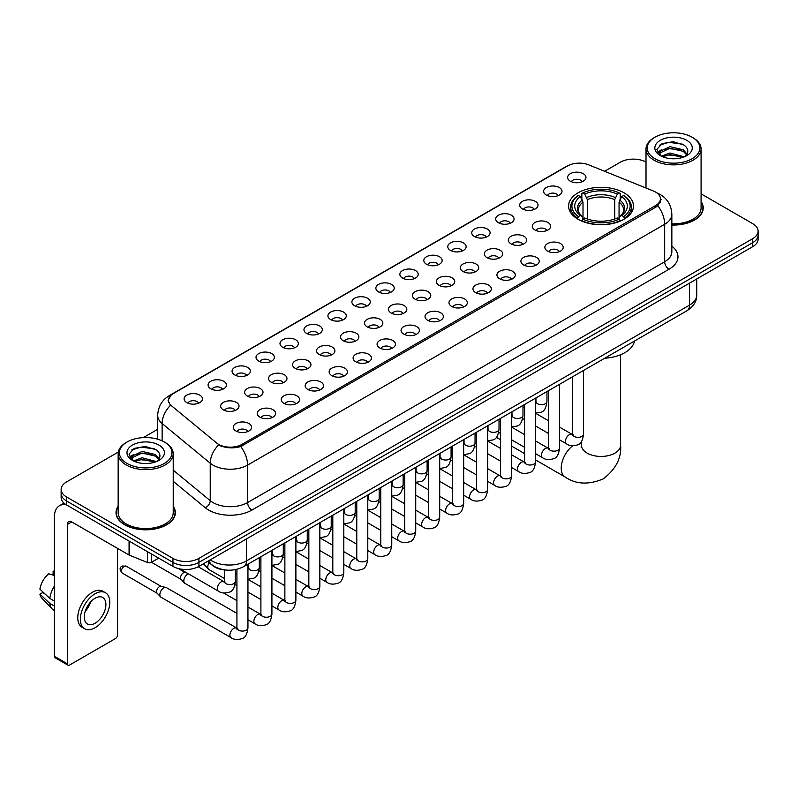 <?xml version="1.0" encoding="UTF-8"?>
<svg xmlns="http://www.w3.org/2000/svg" width="798" height="798" viewBox="0 0 798 798"><rect width="100%" height="100%" fill="white"/><g stroke="black" fill="none" stroke-linecap="round" stroke-linejoin="round"><path stroke-width="1.2" d="M623.966 192.787A32.429 18.723 0 0 0 588.625 188.737A32.429 18.723 0 0 0 568.605 206.034A32.429 18.723 0 0 0 578.101 219.27A32.429 18.723 0 0 0 613.443 223.33A32.429 18.723 0 0 0 633.462 206.034A32.429 18.723 0 0 0 623.966 192.787M546.341 195.041A9.177 5.297 180 0 1 544.525 193.545A9.177 5.297 180 0 1 547.558 186.951A9.177 5.297 180 0 1 559.318 187.55A9.177 5.297 180 0 1 561.144 193.545A9.177 5.297 180 0 1 546.341 195.041M558.201 195.59A5.506 3.182 0 0 0 556.725 194.044A5.506 3.182 0 0 0 551.298 193.236A5.506 3.182 0 0 0 547.458 195.59M522.371 208.877A9.177 5.297 180 0 1 520.555 207.38A9.177 5.297 180 0 1 523.588 200.797A9.177 5.297 180 0 1 535.348 201.385A9.177 5.297 180 0 1 537.174 207.38A9.177 5.297 180 0 1 522.371 208.877M534.231 209.425A5.506 3.182 0 0 0 532.755 207.879A5.506 3.182 0 0 0 527.328 207.071A5.506 3.182 0 0 0 523.488 209.425M498.401 222.722A9.177 5.297 180 0 1 496.585 221.216A9.177 5.297 180 0 1 499.618 214.632A9.177 5.297 180 0 1 511.378 215.221A9.177 5.297 180 0 1 513.204 221.216A9.177 5.297 180 0 1 498.401 222.722M510.261 223.27A5.506 3.182 0 0 0 508.785 221.714A5.506 3.182 0 0 0 503.358 220.916A5.506 3.182 0 0 0 499.518 223.27M474.431 236.557A9.177 5.297 180 0 1 472.616 235.061A9.177 5.297 180 0 1 475.648 228.467A9.177 5.297 180 0 1 487.408 229.066A9.177 5.297 180 0 1 489.234 235.061A9.177 5.297 180 0 1 474.431 236.557M486.291 237.106A5.506 3.182 0 0 0 484.815 235.56A5.506 3.182 0 0 0 479.389 234.752A5.506 3.182 0 0 0 475.548 237.106M450.461 250.392A9.177 5.297 180 0 1 448.646 248.896A9.177 5.297 180 0 1 451.678 242.313A9.177 5.297 180 0 1 463.439 242.901A9.177 5.297 180 0 1 465.264 248.896A9.177 5.297 180 0 1 450.461 250.392M462.321 250.941A5.506 3.182 0 0 0 460.845 249.395A5.506 3.182 0 0 0 455.419 248.587A5.506 3.182 0 0 0 451.578 250.941M426.491 264.238A9.177 5.297 180 0 1 424.676 262.732A9.177 5.297 180 0 1 427.708 256.148A9.177 5.297 180 0 1 439.469 256.737A9.177 5.297 180 0 1 441.294 262.732A9.177 5.297 180 0 1 426.491 264.238M438.351 264.786A5.506 3.182 0 0 0 436.875 263.23A5.506 3.182 0 0 0 431.449 262.432A5.506 3.182 0 0 0 427.608 264.786M402.521 278.073A9.177 5.297 180 0 1 400.706 276.577A9.177 5.297 180 0 1 403.738 269.983A9.177 5.297 180 0 1 415.509 270.582A9.177 5.297 180 0 1 417.324 276.577A9.177 5.297 180 0 1 402.521 278.073M414.381 278.622A5.506 3.182 0 0 0 412.905 277.076A5.506 3.182 0 0 0 407.479 276.268A5.506 3.182 0 0 0 403.638 278.622M378.551 291.908A9.177 5.297 180 0 1 376.736 290.412A9.177 5.297 180 0 1 379.768 283.829A9.177 5.297 180 0 1 391.539 284.417A9.177 5.297 180 0 1 393.354 290.412A9.177 5.297 180 0 1 378.551 291.908M390.412 292.457A5.506 3.182 0 0 0 388.935 290.911A5.506 3.182 0 0 0 383.509 290.103A5.506 3.182 0 0 0 379.668 292.457M354.581 305.754A9.177 5.297 180 0 1 352.766 304.247A9.177 5.297 180 0 1 355.798 297.664A9.177 5.297 180 0 1 367.569 298.252A9.177 5.297 180 0 1 369.384 304.247A9.177 5.297 180 0 1 354.581 305.754M366.442 306.302A5.506 3.182 0 0 0 364.965 304.746A5.506 3.182 0 0 0 359.539 303.948A5.506 3.182 0 0 0 355.699 306.302M330.611 319.589A9.177 5.297 180 0 1 328.796 318.093A9.177 5.297 180 0 1 331.838 311.499A9.177 5.297 180 0 1 343.599 312.098A9.177 5.297 180 0 1 345.414 318.093A9.177 5.297 180 0 1 330.611 319.589M342.472 320.138A5.506 3.182 0 0 0 340.995 318.592A5.506 3.182 0 0 0 335.569 317.784A5.506 3.182 0 0 0 331.729 320.138M306.641 333.424A9.177 5.297 180 0 1 304.826 331.928A9.177 5.297 180 0 1 307.868 325.345A9.177 5.297 180 0 1 319.629 325.933A9.177 5.297 180 0 1 321.444 331.928A9.177 5.297 180 0 1 306.641 333.424M318.512 333.973A5.506 3.182 0 0 0 317.025 332.427A5.506 3.182 0 0 0 311.599 331.619A5.506 3.182 0 0 0 307.759 333.973M282.672 347.27A9.177 5.297 180 0 1 280.856 345.763A9.177 5.297 180 0 1 283.898 339.18A9.177 5.297 180 0 1 295.659 339.768A9.177 5.297 180 0 1 297.474 345.763A9.177 5.297 180 0 1 282.672 347.27M294.542 347.818A5.506 3.182 0 0 0 293.056 346.262A5.506 3.182 0 0 0 287.629 345.464A5.506 3.182 0 0 0 283.789 347.818M258.702 361.105A9.177 5.297 180 0 1 256.886 359.609A9.177 5.297 180 0 1 259.929 353.015A9.177 5.297 180 0 1 271.689 353.614A9.177 5.297 180 0 1 273.505 359.609A9.177 5.297 180 0 1 258.702 361.105M270.572 361.654A5.506 3.182 0 0 0 269.086 360.107A5.506 3.182 0 0 0 263.669 359.3A5.506 3.182 0 0 0 259.819 361.654M234.732 374.94A9.177 5.297 180 0 1 232.916 373.444A9.177 5.297 180 0 1 235.959 366.861A9.177 5.297 180 0 1 247.719 367.449A9.177 5.297 180 0 1 249.535 373.444A9.177 5.297 180 0 1 234.732 374.94M246.602 375.489A5.506 3.182 0 0 0 245.116 373.943A5.506 3.182 0 0 0 239.699 373.135A5.506 3.182 0 0 0 235.849 375.489M210.762 388.786A9.177 5.297 180 0 1 208.946 387.279A9.177 5.297 180 0 1 211.989 380.696A9.177 5.297 180 0 1 223.749 381.284A9.177 5.297 180 0 1 225.565 387.279A9.177 5.297 180 0 1 210.762 388.786M222.632 389.334A5.506 3.182 0 0 0 221.146 387.788A5.506 3.182 0 0 0 215.729 386.98A5.506 3.182 0 0 0 211.889 389.334M186.792 402.621A9.177 5.297 180 0 1 184.976 401.125A9.177 5.297 180 0 1 188.019 394.531A9.177 5.297 180 0 1 199.779 395.13A9.177 5.297 180 0 1 201.595 401.125A9.177 5.297 180 0 1 186.792 402.621M198.662 403.17A5.506 3.182 0 0 0 197.176 401.623A5.506 3.182 0 0 0 191.759 400.815A5.506 3.182 0 0 0 187.919 403.17M570.311 181.196A9.177 5.297 180 0 1 568.495 179.7A9.177 5.297 180 0 1 571.528 173.116A9.177 5.297 180 0 1 583.288 173.705A9.177 5.297 180 0 1 585.114 179.7A9.177 5.297 180 0 1 570.311 181.196M582.171 181.754A5.506 3.182 0 0 0 580.695 180.198A5.506 3.182 0 0 0 575.268 179.4A5.506 3.182 0 0 0 571.428 181.754M534.959 229.984A9.177 5.297 180 0 1 533.144 228.487A9.177 5.297 180 0 1 536.186 221.904A9.177 5.297 180 0 1 547.947 222.492A9.177 5.297 180 0 1 549.762 228.487A9.177 5.297 180 0 1 534.959 229.984M546.83 230.532A5.506 3.182 0 0 0 545.343 228.986A5.506 3.182 0 0 0 539.917 228.178A5.506 3.182 0 0 0 536.076 230.532M510.989 243.829A9.177 5.297 180 0 1 509.174 242.323A9.177 5.297 180 0 1 512.216 235.739A9.177 5.297 180 0 1 523.977 236.328A9.177 5.297 180 0 1 525.792 242.323A9.177 5.297 180 0 1 510.989 243.829M522.86 244.378A5.506 3.182 0 0 0 521.373 242.821A5.506 3.182 0 0 0 515.947 242.023A5.506 3.182 0 0 0 512.107 244.378M487.019 257.664A9.177 5.297 180 0 1 485.204 256.168A9.177 5.297 180 0 1 488.246 249.575A9.177 5.297 180 0 1 500.007 250.173A9.177 5.297 180 0 1 501.822 256.168A9.177 5.297 180 0 1 487.019 257.664M498.89 258.213A5.506 3.182 0 0 0 497.403 256.667A5.506 3.182 0 0 0 491.987 255.859A5.506 3.182 0 0 0 488.137 258.213M463.049 271.5A9.177 5.297 180 0 1 461.234 270.003A9.177 5.297 180 0 1 464.276 263.42A9.177 5.297 180 0 1 476.037 264.008A9.177 5.297 180 0 1 477.852 270.003A9.177 5.297 180 0 1 463.049 271.5M474.92 272.048A5.506 3.182 0 0 0 473.433 270.502A5.506 3.182 0 0 0 468.017 269.694A5.506 3.182 0 0 0 464.167 272.048M439.08 285.345A9.177 5.297 180 0 1 437.264 283.839A9.177 5.297 180 0 1 440.306 277.255A9.177 5.297 180 0 1 452.067 277.844A9.177 5.297 180 0 1 453.882 283.839A9.177 5.297 180 0 1 439.08 285.345M450.95 285.893A5.506 3.182 0 0 0 449.464 284.337A5.506 3.182 0 0 0 444.047 283.539A5.506 3.182 0 0 0 440.207 285.893M415.11 299.18A9.177 5.297 180 0 1 413.294 297.684A9.177 5.297 180 0 1 416.337 291.09A9.177 5.297 180 0 1 428.097 291.689A9.177 5.297 180 0 1 429.913 297.684A9.177 5.297 180 0 1 415.11 299.18M426.98 299.729A5.506 3.182 0 0 0 425.494 298.183A5.506 3.182 0 0 0 420.077 297.375A5.506 3.182 0 0 0 416.237 299.729M391.14 313.016A9.177 5.297 180 0 1 389.324 311.519A9.177 5.297 180 0 1 392.367 304.936A9.177 5.297 180 0 1 404.127 305.524A9.177 5.297 180 0 1 405.943 311.519A9.177 5.297 180 0 1 391.14 313.016M403.01 313.564A5.506 3.182 0 0 0 401.524 312.018A5.506 3.182 0 0 0 396.107 311.21A5.506 3.182 0 0 0 392.267 313.564M367.18 326.861A9.177 5.297 180 0 1 365.354 325.355A9.177 5.297 180 0 1 368.397 318.771A9.177 5.297 180 0 1 380.157 319.36A9.177 5.297 180 0 1 381.973 325.355A9.177 5.297 180 0 1 367.18 326.861M379.04 327.409A5.506 3.182 0 0 0 377.564 325.863A5.506 3.182 0 0 0 372.137 325.055A5.506 3.182 0 0 0 368.297 327.409M343.21 340.696A9.177 5.297 180 0 1 341.384 339.2A9.177 5.297 180 0 1 344.427 332.606A9.177 5.297 180 0 1 356.187 333.205A9.177 5.297 180 0 1 358.003 339.2A9.177 5.297 180 0 1 343.21 340.696M355.07 341.245A5.506 3.182 0 0 0 353.594 339.699A5.506 3.182 0 0 0 348.167 338.891A5.506 3.182 0 0 0 344.327 341.245M319.24 354.531A9.177 5.297 180 0 1 317.414 353.035A9.177 5.297 180 0 1 320.457 346.452A9.177 5.297 180 0 1 332.217 347.04A9.177 5.297 180 0 1 334.033 353.035A9.177 5.297 180 0 1 319.24 354.531M331.1 355.08A5.506 3.182 0 0 0 329.624 353.534A5.506 3.182 0 0 0 324.197 352.726A5.506 3.182 0 0 0 320.357 355.08M295.27 368.377A9.177 5.297 180 0 1 293.445 366.871A9.177 5.297 180 0 1 296.487 360.287A9.177 5.297 180 0 1 308.247 360.876A9.177 5.297 180 0 1 310.063 366.871A9.177 5.297 180 0 1 295.27 368.377M307.13 368.925A5.506 3.182 0 0 0 305.654 367.379A5.506 3.182 0 0 0 300.228 366.571A5.506 3.182 0 0 0 296.387 368.925M271.3 382.212A9.177 5.297 180 0 1 269.475 380.716A9.177 5.297 180 0 1 272.517 374.132A9.177 5.297 180 0 1 284.278 374.721A9.177 5.297 180 0 1 286.093 380.716A9.177 5.297 180 0 1 271.3 382.212M283.16 382.761A5.506 3.182 0 0 0 281.684 381.215A5.506 3.182 0 0 0 276.258 380.407A5.506 3.182 0 0 0 272.417 382.761M247.33 396.047A9.177 5.297 180 0 1 245.505 394.551A9.177 5.297 180 0 1 248.547 387.968A9.177 5.297 180 0 1 260.308 388.556A9.177 5.297 180 0 1 262.123 394.551A9.177 5.297 180 0 1 247.33 396.047M259.19 396.596A5.506 3.182 0 0 0 257.714 395.05A5.506 3.182 0 0 0 252.288 394.242A5.506 3.182 0 0 0 248.447 396.596M223.36 409.893A9.177 5.297 180 0 1 221.535 408.386A9.177 5.297 180 0 1 224.577 401.803A9.177 5.297 180 0 1 236.338 402.392A9.177 5.297 180 0 1 238.153 408.386A9.177 5.297 180 0 1 223.36 409.893M235.22 410.441A5.506 3.182 0 0 0 233.744 408.895A5.506 3.182 0 0 0 228.318 408.087A5.506 3.182 0 0 0 224.477 410.441M547.558 251.091A9.177 5.297 180 0 1 545.732 249.594A9.177 5.297 180 0 1 548.775 243.011A9.177 5.297 180 0 1 560.535 243.599A9.177 5.297 180 0 1 562.351 249.594A9.177 5.297 180 0 1 547.558 251.091M559.418 251.639A5.506 3.182 0 0 0 557.942 250.093A5.506 3.182 0 0 0 552.515 249.285A5.506 3.182 0 0 0 548.675 251.639M523.588 264.936A9.177 5.297 180 0 1 521.762 263.43A9.177 5.297 180 0 1 524.805 256.846A9.177 5.297 180 0 1 536.565 257.435A9.177 5.297 180 0 1 538.381 263.43A9.177 5.297 180 0 1 523.588 264.936M535.448 265.485A5.506 3.182 0 0 0 533.972 263.939A5.506 3.182 0 0 0 528.545 263.131A5.506 3.182 0 0 0 524.705 265.485M499.618 278.771A9.177 5.297 180 0 1 497.792 277.275A9.177 5.297 180 0 1 500.835 270.682A9.177 5.297 180 0 1 512.595 271.28A9.177 5.297 180 0 1 514.411 277.275A9.177 5.297 180 0 1 499.618 278.771M511.478 279.32A5.506 3.182 0 0 0 510.002 277.774A5.506 3.182 0 0 0 504.575 276.966A5.506 3.182 0 0 0 500.735 279.32M475.648 292.607A9.177 5.297 180 0 1 473.822 291.11A9.177 5.297 180 0 1 476.865 284.527A9.177 5.297 180 0 1 488.625 285.115A9.177 5.297 180 0 1 490.441 291.11A9.177 5.297 180 0 1 475.648 292.607M487.508 293.155A5.506 3.182 0 0 0 486.032 291.609A5.506 3.182 0 0 0 480.605 290.801A5.506 3.182 0 0 0 476.765 293.155M451.678 306.452A9.177 5.297 180 0 1 449.853 304.946A9.177 5.297 180 0 1 452.895 298.362A9.177 5.297 180 0 1 464.655 298.951A9.177 5.297 180 0 1 466.471 304.946A9.177 5.297 180 0 1 451.678 306.452M463.538 307.001A5.506 3.182 0 0 0 462.062 305.454A5.506 3.182 0 0 0 456.636 304.646A5.506 3.182 0 0 0 452.795 307.001M427.708 320.287A9.177 5.297 180 0 1 425.883 318.791A9.177 5.297 180 0 1 428.925 312.208A9.177 5.297 180 0 1 440.686 312.796A9.177 5.297 180 0 1 442.511 318.791A9.177 5.297 180 0 1 427.708 320.287M439.568 320.836A5.506 3.182 0 0 0 438.092 319.29A5.506 3.182 0 0 0 432.666 318.482A5.506 3.182 0 0 0 428.825 320.836M403.738 334.123A9.177 5.297 180 0 1 401.913 332.626A9.177 5.297 180 0 1 404.955 326.043A9.177 5.297 180 0 1 416.716 326.631A9.177 5.297 180 0 1 418.541 332.626A9.177 5.297 180 0 1 403.738 334.123M415.598 334.671A5.506 3.182 0 0 0 414.122 333.125A5.506 3.182 0 0 0 408.696 332.317A5.506 3.182 0 0 0 404.855 334.671M379.768 347.968A9.177 5.297 180 0 1 377.943 346.462A9.177 5.297 180 0 1 380.985 339.878A9.177 5.297 180 0 1 392.746 340.467A9.177 5.297 180 0 1 394.571 346.462A9.177 5.297 180 0 1 379.768 347.968M391.628 348.517A5.506 3.182 0 0 0 390.152 346.97A5.506 3.182 0 0 0 384.726 346.162A5.506 3.182 0 0 0 380.885 348.517M355.798 361.803A9.177 5.297 180 0 1 353.973 360.307A9.177 5.297 180 0 1 357.015 353.723A9.177 5.297 180 0 1 368.776 354.312A9.177 5.297 180 0 1 370.601 360.307A9.177 5.297 180 0 1 355.798 361.803M367.659 362.352A5.506 3.182 0 0 0 366.182 360.806A5.506 3.182 0 0 0 360.756 359.998A5.506 3.182 0 0 0 356.915 362.352M331.828 375.639A9.177 5.297 180 0 1 330.003 374.142A9.177 5.297 180 0 1 333.045 367.559A9.177 5.297 180 0 1 344.806 368.147A9.177 5.297 180 0 1 346.631 374.142A9.177 5.297 180 0 1 331.828 375.639M343.689 376.197A5.506 3.182 0 0 0 342.212 374.641A5.506 3.182 0 0 0 336.786 373.833A5.506 3.182 0 0 0 332.946 376.197M307.858 389.484A9.177 5.297 180 0 1 306.033 387.988A9.177 5.297 180 0 1 309.075 381.394A9.177 5.297 180 0 1 320.836 381.993A9.177 5.297 180 0 1 322.661 387.988A9.177 5.297 180 0 1 307.858 389.484M319.719 390.032A5.506 3.182 0 0 0 318.242 388.486A5.506 3.182 0 0 0 312.816 387.678A5.506 3.182 0 0 0 308.976 390.032M283.889 403.319A9.177 5.297 180 0 1 282.063 401.823A9.177 5.297 180 0 1 285.105 395.239A9.177 5.297 180 0 1 296.866 395.828A9.177 5.297 180 0 1 298.691 401.823A9.177 5.297 180 0 1 283.889 403.319M295.749 403.868A5.506 3.182 0 0 0 294.272 402.322A5.506 3.182 0 0 0 288.846 401.514A5.506 3.182 0 0 0 285.006 403.868M259.919 417.154A9.177 5.297 180 0 1 258.093 415.658A9.177 5.297 180 0 1 261.136 409.075A9.177 5.297 180 0 1 272.896 409.663A9.177 5.297 180 0 1 274.721 415.658A9.177 5.297 180 0 1 259.919 417.154M271.779 417.713A5.506 3.182 0 0 0 270.303 416.157A5.506 3.182 0 0 0 264.876 415.359A5.506 3.182 0 0 0 261.036 417.713M235.949 431A9.177 5.297 180 0 1 234.123 429.504A9.177 5.297 180 0 1 237.166 422.91A9.177 5.297 180 0 1 248.926 423.509A9.177 5.297 180 0 1 250.752 429.504A9.177 5.297 180 0 1 235.949 431M247.809 431.548A5.506 3.182 0 0 0 246.333 430.002A5.506 3.182 0 0 0 240.906 429.194A5.506 3.182 0 0 0 237.066 431.548M653.382 191.001A16.519 9.536 180 0 1 655.587 192.069A16.519 9.536 180 0 1 660.425 198.812A16.519 9.536 180 0 1 655.587 205.555L241.964 444.366A16.519 9.536 180 0 1 216.747 443.089L171.49 405.773A16.519 9.536 180 0 1 168.498 400.297A16.519 9.536 180 0 1 173.336 393.554L567.587 165.934A16.519 9.536 180 0 1 588.744 164.867L653.382 191.001M226.413 570.091A18.354 10.593 180 0 1 212.657 565.592L207.56 561.393M118.154 506.291A29.676 17.137 0 0 0 116.019 512.685A29.676 17.137 0 0 0 124.707 524.795A29.676 17.137 0 0 0 157.046 528.515A29.676 17.137 0 0 0 175.37 512.685A29.676 17.137 0 0 0 173.226 506.291M661.073 199.51L657.841 205.724L656.235 206.901L240.747 446.531C233.844 448.516 227.051 448.267 220.378 445.793L218.592 444.925A21.416 14.324 129.5 0 0 210.233 463.209L162.124 423.539A24.479 14.135 180 0 1 157.695 415.439L157.695 439.209M118.313 452.057L66.513 481.962A18.354 10.593 0 0 0 61.137 489.453L61.137 497.443A18.354 10.593 0 0 0 66.513 504.935L172.947 566.39L172.947 562.39A18.354 10.593 0 0 0 198.911 562.39L752.723 242.652A18.354 10.593 0 0 0 758.1 235.161A18.354 10.593 0 0 1 752.723 242.652L198.911 562.39A18.354 10.593 0 0 1 172.947 562.39L66.513 500.945L172.947 562.39L172.947 558.391A18.354 10.593 0 0 0 198.911 558.391L752.723 238.652A18.354 10.593 0 0 0 758.1 231.161A18.354 10.593 0 0 0 752.723 223.669L701.083 193.854M61.137 493.443A18.354 10.593 0 0 0 66.513 500.945A18.354 10.593 0 0 1 61.137 493.443M162.124 440.865L162.124 423.539A21.416 14.324 129.5 0 1 170.423 405.314L168.079 400.297L171.101 395.15M671.846 225.036A29.676 17.137 0 0 0 703.218 207.929A29.676 17.137 0 0 0 701.083 201.535M646.011 162.064A18.354 10.593 0 0 0 620.325 162.213L604.625 171.281M157.695 429.314L143.341 437.603M61.137 489.453A18.354 10.593 0 0 0 66.513 496.945L172.947 558.391M172.947 566.39A18.354 10.593 0 0 0 198.911 566.39L752.723 246.652A18.354 10.593 0 0 0 758.1 239.151L758.1 231.161M654.939 158.722A26.314 15.192 0 0 0 692.145 158.722A26.314 15.192 0 0 0 692.155 137.236A26.314 15.192 0 0 0 692.145 137.236L693.013 137.735A27.531 15.9 0 0 1 701.083 148.977A27.531 15.9 0 0 1 684.086 163.66A27.531 15.9 0 0 1 654.071 160.218A27.531 15.9 0 0 1 646.011 148.977A27.531 15.9 0 0 1 654.071 137.735L654.939 137.236A26.314 15.192 0 0 0 654.939 158.722M671.846 223.799A27.531 15.9 0 0 0 701.083 207.929L701.083 148.977M671.846 224.856A29.366 16.957 0 0 0 702.918 207.929A29.366 16.957 0 0 0 701.083 202.034M661.323 156.149L669.971 153.007L684.275 156.837M662.619 156.757L669.971 154.593L682.789 157.376M661.063 156.039L659.717 153.066L660.185 151.251L669.971 146.662L683.327 149.785L686.988 154.124M659.756 155.161L659.717 153.066M659.806 153.854L660.185 152.837L669.971 148.248L683.327 151.371L686.569 154.782M684.854 156.588A13.825 7.98 0 0 0 685.442 156.069C688.973 152.219 688.504 148.568 684.046 145.096L673.233 141.695L662.071 143.63L656.894 149.376L660.255 155.53M686.789 140.338A18.723 10.813 0 0 0 660.345 140.308A18.723 10.813 0 0 0 660.225 155.57A18.723 10.813 0 0 0 660.305 155.62A18.723 10.813 0 0 0 686.869 155.57A18.723 10.813 0 0 0 686.789 140.338M686.619 155.72L687.966 154.792M693.013 137.735L692.155 137.236A26.314 15.192 0 0 0 654.939 137.236M659.507 145.216L668.874 142.333L682.499 144.159M657.702 152.937L660.255 151.121M664.485 149.475L668.874 148.677L679.896 149.625M664.485 155.819L668.874 155.021L679.896 155.969M657.412 152.428L661.323 149.805M577.513 218.921L578.39 216.607A29.127 16.818 0 0 1 578.39 195.45L580.385 196.607A26.314 15.192 0 0 0 580.385 215.45L582.37 216.577L583.009 218.931M583.009 217.974L583.009 202.153L580.385 196.607M581.842 199.121L581.842 193.455L582.71 192.956A29.127 16.818 0 0 1 619.348 192.956L617.343 194.114A26.314 15.192 0 0 0 584.715 194.114L587.328 199.66L587.328 219.001M614.729 219.001L614.729 199.66L617.343 194.114M604.685 358.242A33.656 19.431 0 0 0 634.49 341.035M581.842 220.607A30.354 17.526 0 0 0 620.216 220.607L619.348 219.101A29.127 16.818 0 0 1 582.71 219.101L581.842 221.126M620.216 221.126L620.216 220.607M578.39 195.45L577.513 195.949A30.354 17.526 0 0 0 570.68 207.031A30.354 17.526 0 0 0 577.513 218.103M619.348 192.956L620.216 193.455L620.216 199.121M582.71 219.101L584.715 217.944A26.314 15.192 0 0 0 617.343 217.944L619.348 219.101M580.385 215.45L578.39 216.607M584.715 194.114L582.71 192.956M582.37 200.019A23.531 13.586 0 0 0 582.37 216.577L582.48 216.647C579.139 213.415 577.772 211.221 578.39 210.064A22.643 13.067 0 0 1 583.009 202.153M624.545 218.103A30.354 17.526 0 0 0 631.378 207.031A30.354 17.526 0 0 0 624.545 195.949L623.677 195.45A29.127 16.818 0 0 1 623.677 216.607L624.545 218.921M623.677 216.607L621.672 215.45A26.314 15.192 0 0 0 621.672 196.607L623.677 195.45M621.672 196.607L619.058 202.153L619.058 217.974L619.697 216.577L621.672 215.45M619.058 202.153A22.643 13.067 0 0 1 623.667 210.064C624.285 211.231 622.929 213.425 619.587 216.647L619.697 216.577A23.531 13.586 0 0 0 619.697 200.019M619.058 218.931L619.058 217.974M224.338 578.44L208.916 569.533A5.506 3.182 -60 0 1 208.478 569.183A5.506 3.182 -60 0 1 207.779 567.019A5.506 3.182 -60 0 1 209.186 562.74M205.355 565.712A3.98 2.294 -60 0 1 205.036 565.453A3.98 2.294 -60 0 1 204.537 563.897A3.98 2.294 -60 0 1 204.607 563.099M236.926 613.383L184.956 583.378A5.506 3.182 -60 0 1 184.508 583.019A5.506 3.182 -60 0 1 183.809 580.854A5.506 3.182 -60 0 1 187.71 574.111A5.506 3.182 -60 0 1 188.358 573.802M181.385 579.557A3.98 2.294 -60 0 1 181.066 579.298A3.98 2.294 -60 0 1 180.567 577.732A3.98 2.294 -60 0 1 183.38 572.864A3.98 2.294 -60 0 1 184.986 572.515L186.872 572.944M247.949 564.206L247.949 627.886C247.19 634.29 245.205 637.861 242.003 638.609C237.455 640.016 233.794 639.697 231.031 637.652L160.987 597.213A5.506 3.182 -60 0 1 160.538 596.854A5.506 3.182 -60 0 1 159.839 594.69A5.506 3.182 -60 0 1 163.74 587.946A5.506 3.182 -60 0 1 165.954 587.468A5.506 3.182 -60 0 1 166.493 587.677L237.654 628.565M157.415 593.393A3.98 2.294 -60 0 1 157.096 593.133A3.98 2.294 -60 0 1 156.598 591.567A3.98 2.294 -60 0 1 159.41 586.7A3.98 2.294 -60 0 1 161.016 586.35L165.954 587.468M151.421 553.962L151.421 562.331L158.672 558.141M66.304 504.815A24.479 14.135 -120 0 0 59.471 505.723A24.479 14.135 -120 0 0 54.404 516.934L54.404 656.315L67.381 663.816L67.381 524.426A6.115 3.531 60 0 1 68.648 521.623A6.115 3.531 60 0 1 71.71 521.922L129.067 555.039L129.067 541.054M67.381 663.816A3.062 1.766 120 0 0 68.01 665.213L55.032 657.722A3.062 1.766 -60 0 1 54.404 656.315M68.01 665.213A3.062 1.766 120 0 0 69.546 665.063L115.411 638.58A3.062 1.766 120 0 0 117.565 634.839L117.565 548.406M151.421 562.331A3.062 1.766 180 0 1 147.51 562.53L129.476 555.238A3.062 1.766 180 0 1 129.067 555.039M95.072 623.248A15.302 8.828 120 0 0 105.067 609.762A15.302 8.828 120 0 0 102.723 597.503A15.302 8.828 120 0 0 95.072 598.261A15.302 8.828 120 0 0 85.077 611.747A15.302 8.828 120 0 0 87.421 624.006A15.302 8.828 120 0 0 95.072 623.248M85.187 611.388A15.302 8.828 120 0 0 90.673 601.882M54.404 571.677L53.107 571.278L53.107 574.351L54.404 575.099M105.476 592.734L102.882 591.238A20.808 12.01 120 0 0 92.478 592.266A20.808 12.01 120 0 0 78.882 610.6A20.808 12.01 120 0 0 82.074 627.278L84.668 628.774A20.808 12.01 120 0 0 95.072 627.737A20.808 12.01 120 0 0 108.658 609.413A20.808 12.01 120 0 0 105.476 592.734A20.808 12.01 120 0 0 95.072 593.772A20.808 12.01 120 0 0 81.476 612.106A20.808 12.01 120 0 0 84.668 628.774M54.404 585.981A20.189 11.661 120 0 0 49.805 598.42L39.9 589.153A15.91 9.187 120 0 1 48.778 573.782L54.404 575.488M54.404 601.074L49.805 598.42M45.257 594.171L42.563 592.615L39.9 594.151L49.805 603.418L54.404 606.071M49.805 603.418A20.189 11.661 120 0 0 52.299 609.054A20.189 11.661 120 0 0 53.825 610.261L54.404 610.59M54.404 570.919A15.91 9.187 120 0 0 53.107 571.278M39.9 594.151A15.91 9.187 120 0 0 41.785 598.111L52.299 609.054M127.091 463.468A26.314 15.192 0 0 0 164.298 463.468A26.314 15.192 0 0 0 164.298 441.992L165.166 442.491A27.531 15.9 0 0 1 173.226 453.733A27.531 15.9 0 0 1 156.228 468.416A27.531 15.9 0 0 1 126.224 464.975A27.531 15.9 0 0 1 118.154 453.733A27.531 15.9 0 0 1 126.224 442.491L127.091 441.992A26.314 15.192 0 0 0 127.091 463.468M118.154 453.733L118.154 512.685A27.531 15.9 0 0 0 126.224 523.927A27.531 15.9 0 0 0 156.228 527.368A27.531 15.9 0 0 0 173.226 512.685L173.226 453.733M118.154 506.78A29.366 16.957 0 0 0 116.318 512.685A29.366 16.957 0 0 0 124.927 524.675A29.366 16.957 0 0 0 156.937 528.346A29.366 16.957 0 0 0 175.061 512.685A29.366 16.957 0 0 0 173.226 506.78M133.456 460.915L142.114 457.763L156.418 461.593M134.762 461.503L142.114 459.349L154.942 462.132M133.216 460.785L131.869 457.813L132.338 456.007L142.114 451.419L155.47 454.541L159.141 458.88M131.899 459.917L131.869 457.813M131.959 458.611L132.338 457.593L142.114 453.005L155.47 456.127L158.722 459.538M157.007 461.344A13.825 7.98 0 0 0 157.595 460.815C161.116 456.975 160.657 453.314 156.199 449.843L145.376 446.451L134.224 448.386L129.037 454.132L132.398 460.286M158.932 445.084A18.723 10.813 0 0 0 132.498 445.065A18.723 10.813 0 0 0 132.368 460.326A18.723 10.813 0 0 0 132.458 460.376A18.723 10.813 0 0 0 159.011 460.326A18.723 10.813 0 0 0 158.932 445.084M158.772 460.466L160.119 459.548M165.166 442.491L164.298 441.992A26.314 15.192 0 0 0 127.091 441.992M131.66 449.972L141.027 447.089L154.652 448.905M129.845 457.693L132.408 455.877M136.628 454.232L141.027 453.434L152.049 454.381M136.628 460.576L141.027 459.778L152.049 460.725M129.565 457.174L133.466 454.561M241.964 444.366L241.964 446.042M655.587 205.555L655.587 207.271M671.846 246.163A30.593 17.666 180 0 1 669.003 269.255L251.909 510.062A6.115 3.531 60 0 1 247.589 502.57L664.674 261.764A24.479 14.135 0 0 0 671.846 251.769L671.846 214.303A24.479 14.135 180 0 1 664.674 224.288A21.416 12.369 -120 0 0 657.841 205.724M251.909 510.062A30.593 17.666 180 0 1 208.647 510.062A30.593 17.666 180 0 1 205.216 507.698L173.226 481.324M212.976 502.57A24.479 14.135 0 0 0 247.589 502.57L247.589 465.094A24.479 14.135 180 0 1 212.976 465.094A24.479 14.135 180 0 1 210.233 463.209L210.233 500.675A24.479 14.135 0 0 0 212.976 502.57M671.846 214.303C671.427 205.495 667.567 198.902 660.245 194.503L657.153 192.996A21.416 10.025 112 0 0 656.864 192.887M240.747 446.531A21.416 12.369 60 0 1 247.589 465.094L664.674 224.288L664.674 261.764A6.115 3.531 60 0 0 669.003 269.255M171.52 394.801A21.416 12.369 -120 0 0 169.296 395.638C161.974 400.037 158.104 406.631 157.695 415.439M169.296 395.638L565.792 166.722A21.416 12.369 60 0 1 567.408 166.044M198.911 558.391L198.911 566.39M752.723 238.652L752.723 246.652M66.513 496.945L66.513 504.935M173.226 470.172L210.233 500.675A6.115 4.09 -50.5 0 1 205.216 507.698M210.243 559.847A24.479 14.135 0 0 0 211.889 560.894A24.479 14.135 0 0 0 246.502 560.894L689.552 305.105A24.479 14.135 0 0 0 696.724 295.11C696.903 301.185 693.671 306.382 687.018 310.701L243.969 566.5A12.239 7.062 60 0 0 246.502 560.894L246.502 538.909M689.552 283.12L689.552 305.105A12.239 7.062 60 0 1 687.018 310.701M209.256 560.415A12.239 8.189 129.5 0 0 211.39 564.395L207.67 561.333M620.615 354.731L620.615 445.144A19.581 11.302 180 0 1 614.879 453.134A19.581 11.302 180 0 1 587.188 453.134A19.581 11.302 180 0 1 581.453 445.144L581.193 447.449M580.884 442.262A19.581 11.302 -60 0 1 581.453 442.252M620.615 445.144C621.622 458.022 615.827 469.274 603.218 478.9C588.575 485.004 575.937 484.396 565.283 477.084A19.581 11.302 -60 0 1 561.862 462.98A19.581 11.302 -60 0 1 572.615 445.813M614.729 199.66A22.643 13.067 0 0 0 587.328 199.66M615.368 197.525A23.531 13.586 0 0 0 586.69 197.525M583.518 370.462L583.518 434.152A5.506 3.182 180 0 1 581.652 436.536A5.506 3.182 180 0 1 574.121 436.396A5.506 3.182 180 0 1 572.505 434.152L572.326 435.339L572.824 434.93M583.518 434.152C582.769 440.546 580.784 444.117 577.582 444.865C573.034 446.272 569.373 445.952 566.61 443.917A5.506 3.182 -60 0 1 565.762 439.499A5.506 3.182 -60 0 1 569.363 434.651A5.506 3.182 -60 0 1 569.602 434.511A5.506 3.182 -60 0 1 572.116 434.371L573.233 434.82M559.548 384.297L559.548 447.987A5.506 3.182 180 0 1 557.682 450.371A5.506 3.182 180 0 1 550.151 450.232A5.506 3.182 180 0 1 548.535 447.987L548.356 449.174L548.854 448.765M559.548 447.987C558.8 454.381 556.814 457.952 553.613 458.7C549.064 460.107 545.403 459.798 542.64 457.753A5.506 3.182 -60 0 1 541.792 453.344A5.506 3.182 -60 0 1 545.393 448.486A5.506 3.182 -60 0 1 545.633 448.356A5.506 3.182 -60 0 1 548.146 448.217L549.263 448.656M535.578 398.132L535.578 461.823A5.506 3.182 180 0 1 533.712 464.207A5.506 3.182 180 0 1 526.181 464.077A5.506 3.182 180 0 1 524.565 461.823L524.386 463.02L524.885 462.611M535.578 461.823C534.83 468.217 532.845 471.798 529.643 472.546C525.094 473.952 521.433 473.633 518.67 471.588A5.506 3.182 -60 0 1 517.822 467.179A5.506 3.182 -60 0 1 521.423 462.321A5.506 3.182 -60 0 1 521.663 462.192A5.506 3.182 -60 0 1 524.176 462.052L525.293 462.491M511.608 411.977L511.608 475.668A5.506 3.182 180 0 1 509.742 478.052A5.506 3.182 180 0 1 502.211 477.912A5.506 3.182 180 0 1 500.595 475.668L500.416 476.855L500.915 476.446M511.608 475.668C510.86 482.062 508.875 485.633 505.673 486.381C501.124 487.787 497.463 487.468 494.7 485.433A5.506 3.182 -60 0 1 493.852 481.014A5.506 3.182 -60 0 1 497.453 476.167A5.506 3.182 -60 0 1 497.693 476.037A5.506 3.182 -60 0 1 500.206 475.887L501.324 476.336M487.638 425.813L487.638 489.503A5.506 3.182 180 0 1 485.773 491.887A5.506 3.182 180 0 1 478.241 491.748A5.506 3.182 180 0 1 476.625 489.503L476.446 490.69L476.945 490.281M487.638 489.503C486.89 495.897 484.905 499.468 481.703 500.216C477.154 501.623 473.493 501.314 470.73 499.269A5.506 3.182 -60 0 1 469.882 494.86A5.506 3.182 -60 0 1 473.483 490.002A5.506 3.182 -60 0 1 473.723 489.872A5.506 3.182 -60 0 1 476.236 489.733L477.354 490.171M463.668 439.648L463.668 503.339A5.506 3.182 180 0 1 461.803 505.723A5.506 3.182 180 0 1 454.271 505.593A5.506 3.182 180 0 1 452.656 503.339L452.476 504.536L452.975 504.127M463.668 503.339C462.92 509.732 460.935 513.314 457.733 514.062C453.184 515.468 449.523 515.149 446.76 513.104A5.506 3.182 -60 0 1 445.912 508.695A5.506 3.182 -60 0 1 449.513 503.837A5.506 3.182 -60 0 1 449.753 503.708A5.506 3.182 -60 0 1 452.267 503.568L453.384 504.007M439.698 453.493L439.698 517.184A5.506 3.182 180 0 1 437.833 519.568A5.506 3.182 180 0 1 430.302 519.428A5.506 3.182 180 0 1 428.686 517.184L428.516 518.371L429.005 517.962M439.698 517.184C438.95 523.578 436.965 527.149 433.763 527.897C429.214 529.303 425.553 528.984 422.79 526.949A5.506 3.182 -60 0 1 421.942 522.53A5.506 3.182 -60 0 1 425.543 517.683A5.506 3.182 -60 0 1 425.783 517.553A5.506 3.182 -60 0 1 428.297 517.403L429.414 517.852M415.728 467.329L415.728 531.019A5.506 3.182 180 0 1 413.863 533.403A5.506 3.182 180 0 1 406.332 533.264A5.506 3.182 180 0 1 404.716 531.019L404.546 532.206L405.035 531.797M415.728 531.019C414.98 537.413 412.995 540.984 409.793 541.732C405.244 543.139 401.584 542.83 398.82 540.785A5.506 3.182 -60 0 1 397.973 536.376A5.506 3.182 -60 0 1 401.574 531.518A5.506 3.182 -60 0 1 401.813 531.388A5.506 3.182 -60 0 1 404.327 531.249L405.444 531.687M391.758 481.164L391.758 544.854A5.506 3.182 180 0 1 389.893 547.238A5.506 3.182 180 0 1 382.362 547.109A5.506 3.182 180 0 1 380.746 544.854L380.576 546.051L381.065 545.642M391.758 544.854C391.01 551.248 389.025 554.829 385.823 555.578C381.274 556.984 377.614 556.665 374.851 554.62A5.506 3.182 -60 0 1 374.003 550.211A5.506 3.182 -60 0 1 377.604 545.363A5.506 3.182 -60 0 1 377.843 545.224A5.506 3.182 -60 0 1 380.357 545.084L381.474 545.523M367.788 495.009L367.788 558.7A5.506 3.182 180 0 1 365.923 561.084A5.506 3.182 180 0 1 358.392 560.944A5.506 3.182 180 0 1 356.776 558.7L356.606 559.887L357.095 559.478M367.788 558.7C367.04 565.094 365.055 568.665 361.853 569.413C357.305 570.819 353.644 570.5 350.881 568.465A5.506 3.182 -60 0 1 350.033 564.046A5.506 3.182 -60 0 1 353.634 559.199A5.506 3.182 -60 0 1 353.873 559.069A5.506 3.182 -60 0 1 356.387 558.929L357.504 559.368M343.818 508.845L343.818 572.535A5.506 3.182 180 0 1 341.953 574.919A5.506 3.182 180 0 1 334.422 574.779A5.506 3.182 180 0 1 332.806 572.535L332.636 573.722L333.125 573.323M343.818 572.535C343.07 578.929 341.085 582.5 337.883 583.248C333.335 584.655 329.674 584.345 326.911 582.301A5.506 3.182 -60 0 1 326.063 577.892A5.506 3.182 -60 0 1 329.664 573.034A5.506 3.182 -60 0 1 329.903 572.904A5.506 3.182 -60 0 1 332.417 572.765L333.534 573.203M319.848 522.69L319.848 586.37A5.506 3.182 180 0 1 317.993 588.764A5.506 3.182 180 0 1 310.452 588.625A5.506 3.182 180 0 1 308.836 586.37L308.666 587.567L309.155 587.158M319.848 586.37C319.1 592.774 317.115 596.345 313.913 597.094C309.365 598.5 305.704 598.181 302.941 596.136A5.506 3.182 -60 0 1 302.093 591.727A5.506 3.182 -60 0 1 305.694 586.879A5.506 3.182 -60 0 1 305.933 586.739A5.506 3.182 -60 0 1 308.447 586.6L309.564 587.039M295.888 536.525L295.888 600.216A5.506 3.182 180 0 1 294.023 602.6A5.506 3.182 180 0 1 286.482 602.46A5.506 3.182 180 0 1 284.866 600.216L284.696 601.403L285.185 600.994M295.888 600.216C295.13 606.61 293.145 610.181 289.943 610.929C285.395 612.335 281.734 612.016 278.971 609.981A5.506 3.182 -60 0 1 278.123 605.562A5.506 3.182 -60 0 1 281.724 600.714A5.506 3.182 -60 0 1 281.963 600.585A5.506 3.182 -60 0 1 284.477 600.445L285.594 600.884M271.919 550.361L271.919 614.051A5.506 3.182 180 0 1 270.053 616.435A5.506 3.182 180 0 1 262.512 616.305A5.506 3.182 180 0 1 260.896 614.051L260.727 615.238L261.215 614.839M271.919 614.051C271.16 620.445 269.175 624.016 265.973 624.764C261.425 626.181 257.764 625.861 255.001 623.817A5.506 3.182 -60 0 1 254.153 619.408A5.506 3.182 -60 0 1 257.754 614.55A5.506 3.182 -60 0 1 257.993 614.42A5.506 3.182 -60 0 1 260.507 614.28L261.624 614.719M124.189 566.371A3.98 2.294 -60 0 1 126.174 566.171L122.204 566.171A3.98 2.294 60 0 1 124.189 566.371A3.98 2.294 -60 0 0 121.595 569.872A3.98 2.294 -60 0 0 122.204 573.054L157.246 593.293M247.949 627.886A5.506 3.182 180 0 1 246.083 630.28A5.506 3.182 180 0 1 238.542 630.141A5.506 3.182 180 0 1 236.926 627.886L236.757 629.083L237.245 628.674M231.031 637.652A5.506 3.182 -60 0 1 230.183 633.243A5.506 3.182 -60 0 1 233.784 628.395A5.506 3.182 -60 0 1 234.033 628.255A5.506 3.182 -60 0 1 236.537 628.116M546.959 391.569L546.959 401.504A5.506 3.182 180 0 1 545.094 403.888A5.506 3.182 180 0 1 537.563 403.748A5.506 3.182 180 0 1 535.947 401.504L535.947 397.923M522.989 405.404L522.989 415.339A5.506 3.182 180 0 1 521.124 417.723A5.506 3.182 180 0 1 513.593 417.583A5.506 3.182 180 0 1 511.977 415.339L511.977 411.768M499.019 419.239L499.019 429.174A5.506 3.182 180 0 1 497.154 431.558A5.506 3.182 180 0 1 489.623 431.429A5.506 3.182 180 0 1 488.007 429.174L488.007 425.603M475.049 433.085L475.049 443.02A5.506 3.182 180 0 1 473.184 445.404A5.506 3.182 180 0 1 465.653 445.264A5.506 3.182 180 0 1 464.037 443.02L464.037 439.439M451.079 446.92L451.079 456.855A5.506 3.182 180 0 1 449.214 459.239A5.506 3.182 180 0 1 441.683 459.099A5.506 3.182 180 0 1 440.067 456.855L440.067 453.284M427.11 460.765L427.11 470.69A5.506 3.182 180 0 1 425.244 473.074A5.506 3.182 180 0 1 417.713 472.945A5.506 3.182 180 0 1 416.097 470.69L416.097 467.119M403.14 474.601L403.14 484.536A5.506 3.182 180 0 1 401.274 486.92A5.506 3.182 180 0 1 393.743 486.78A5.506 3.182 180 0 1 392.127 484.536L392.127 480.955M379.17 488.436L379.17 498.371A5.506 3.182 180 0 1 377.304 500.755A5.506 3.182 180 0 1 369.773 500.615A5.506 3.182 180 0 1 368.157 498.371L368.157 494.8M355.2 502.281L355.2 512.206A5.506 3.182 180 0 1 353.334 514.59A5.506 3.182 180 0 1 345.803 514.461A5.506 3.182 180 0 1 344.187 512.206L344.187 508.635M331.23 516.116L331.23 526.052A5.506 3.182 180 0 1 329.365 528.436A5.506 3.182 180 0 1 321.833 528.296A5.506 3.182 180 0 1 320.217 526.052L320.217 522.471M307.26 529.952L307.26 539.887A5.506 3.182 180 0 1 305.395 542.271A5.506 3.182 180 0 1 297.863 542.131A5.506 3.182 180 0 1 296.248 539.887L296.248 536.316M283.29 543.797L283.29 553.722A5.506 3.182 180 0 1 281.425 556.106A5.506 3.182 180 0 1 273.894 555.977A5.506 3.182 180 0 1 272.278 553.722L272.278 550.151M259.32 557.632L259.32 567.568A5.506 3.182 180 0 1 257.455 569.952A5.506 3.182 180 0 1 249.924 569.812A5.506 3.182 180 0 1 248.308 567.568L248.308 563.986M235.35 569.622L235.35 581.403A5.506 3.182 180 0 1 233.485 583.787A5.506 3.182 180 0 1 225.954 583.647A5.506 3.182 180 0 1 224.338 581.403L224.338 569.932M179.869 568.894L218.443 591.168A5.506 3.182 -60 0 1 217.595 586.759A5.506 3.182 -60 0 1 221.196 581.902A5.506 3.182 -60 0 1 221.435 581.772A5.506 3.182 -60 0 1 223.949 581.632L198.213 566.77M67.381 524.426L71.71 521.922M129.476 541.283L129.476 555.238M147.51 562.53L147.51 551.697M168.498 400.297L168.498 402.431M660.425 198.812L660.425 202.323M565.792 166.722L569.712 164.897M243.969 566.5C234.123 571.448 224.278 571.448 214.423 566.5L211.39 564.395M696.724 295.11L696.724 278.981M702.918 210.383L702.918 207.929M646.011 188.019L646.011 148.977M565.283 477.084L535.578 459.937M524.565 453.583L511.608 446.102M500.595 439.738L496.376 437.304M570.68 212.627L570.68 207.031M631.378 212.627L631.378 207.031M581.453 441.513L581.453 445.144M566.61 443.917L559.548 439.838M548.535 433.484L535.578 426.002M524.565 419.638L522.66 418.541M572.505 376.816L572.505 434.152M572.116 434.371L559.548 427.12M548.535 420.765L535.578 413.284M542.64 457.753L535.578 453.683M524.565 447.319L511.608 439.838M500.595 433.484L498.69 432.376M548.535 390.661L548.535 447.987M548.146 448.217L535.578 440.965M524.565 434.601L511.608 427.12M518.67 471.588L511.608 467.518M500.595 461.154L487.638 453.683M476.625 447.319L474.72 446.222M524.565 404.496L524.565 461.823M524.176 462.052L511.608 454.8M500.595 448.436L487.638 440.965M494.7 485.433L487.638 481.354M476.625 475L463.668 467.518M452.656 461.154L450.75 460.057M500.595 418.332L500.595 475.668M500.206 475.887L487.638 468.635M476.625 462.281L463.668 454.8M470.73 499.269L463.668 495.199M452.656 488.835L439.698 481.354M428.686 475L426.78 473.902M476.625 432.177L476.625 489.503M476.236 489.733L463.668 482.481M452.656 476.117L439.698 468.635M446.76 513.104L439.698 509.034M428.686 502.67L415.728 495.199M404.716 488.835L402.81 487.738M452.656 446.012L452.656 503.339M452.267 503.568L439.698 496.316M428.686 489.962L415.728 482.481M422.79 526.949L415.728 522.87M404.716 516.515L391.758 509.034M380.746 502.67L378.841 501.573M428.686 459.848L428.686 517.184M428.297 517.403L415.728 510.151M404.716 503.797L391.758 496.316M398.82 540.785L391.758 536.715M380.746 530.351L367.788 522.87M356.776 516.515L354.871 515.418M404.716 473.693L404.716 531.019M404.327 531.249L391.758 523.997M380.746 517.633L367.788 510.151M374.851 554.62L367.788 550.55M356.776 544.196L343.818 536.715M332.806 530.351L330.901 529.254M380.746 487.528L380.746 544.854M380.357 545.084L367.788 537.832M356.776 531.478L343.818 523.997M350.881 568.465L343.818 564.385M332.806 558.031L319.848 550.55M308.836 544.196L306.931 543.089M356.776 501.363L356.776 558.7M356.387 558.929L343.818 551.667M332.806 545.313L319.848 537.832M326.911 582.301L319.848 578.231M308.836 571.867L295.888 564.385M284.866 558.031L282.961 556.934M332.806 515.209L332.806 572.535M332.417 572.765L319.848 565.513M308.836 559.149L295.888 551.667M302.941 596.136L295.888 592.066M284.866 585.712L271.919 578.231M260.896 571.867L258.991 570.77M308.836 529.044L308.836 586.37M308.447 586.6L295.888 579.348M284.866 572.994L271.919 565.513M278.971 609.981L271.919 605.901M260.896 599.547L247.949 592.066M236.926 585.712L235.021 584.605M202.722 564.186L205.186 565.612M284.866 542.879L284.866 600.216M284.477 600.445L271.919 593.183M260.896 586.829L247.949 579.348M205.036 565.453L208.478 569.183M255.001 623.817L247.949 619.747M151.49 562.291L181.216 579.448M260.896 556.725L260.896 614.051M260.507 614.28L247.949 607.029M236.926 600.665L223.639 592.994M181.066 579.298L184.508 583.019M178.144 568.495L185.186 572.565M236.926 569.283L236.926 627.886M157.096 593.133L160.538 596.854M126.174 566.171L161.216 586.4M122.204 573.054C119.411 569.592 119.411 567.298 122.204 566.171M536.675 402.172L535.558 401.723M535.578 413.125L541.014 412.217C544.226 411.469 546.201 407.898 546.959 401.504M524.565 408.097L522.989 407.189M536.266 402.282L535.767 402.691L535.947 401.504M512.705 416.007L511.588 415.568M511.608 426.97L517.044 426.052C520.256 425.304 522.231 421.733 522.989 415.339M500.595 421.942L499.019 421.025M512.296 416.117L511.797 416.526L511.977 415.339M488.735 429.843L487.618 429.404M487.638 440.805L493.074 439.898C496.286 439.139 498.261 435.568 499.019 429.174M476.625 435.778L475.049 434.87M488.326 429.962L487.827 430.361L488.007 429.174M464.765 443.688L463.648 443.239M463.668 454.641L469.114 453.733C472.316 452.985 474.291 449.414 475.049 443.02M452.656 449.613L451.079 448.705M464.356 443.798L463.857 444.207L464.037 443.02M440.795 457.523L439.678 457.084M439.698 468.486L445.144 467.568C448.346 466.82 450.321 463.249 451.079 456.855M428.686 463.458L427.11 462.551M440.386 457.633L439.888 458.042L440.067 456.855M416.825 471.359L415.708 470.92M415.728 482.321L421.174 481.413C424.376 480.655 426.351 477.084 427.11 470.69M404.716 477.294L403.14 476.386M416.416 471.478L415.918 471.887L416.097 470.69M392.855 485.204L391.738 484.755M391.758 496.156L397.204 495.249C400.406 494.501 402.392 490.93 403.14 484.536M380.746 491.129L379.17 490.221M392.446 485.314L391.948 485.723L392.127 484.536M368.885 499.039L367.768 498.6M367.788 510.002L373.235 509.084C376.437 508.336 378.422 504.765 379.17 498.371M356.776 504.974L355.2 504.067M368.476 499.149L367.978 499.558L368.157 498.371M344.916 512.875L343.798 512.436M343.818 523.837L349.265 522.929C352.467 522.181 354.452 518.6 355.2 512.206M332.806 518.81L331.23 517.902M344.507 512.994L344.008 513.403L344.187 512.206M320.946 526.72L319.828 526.271M319.848 537.672L325.295 536.765C328.497 536.017 330.482 532.446 331.23 526.052M308.836 532.655L307.26 531.737M320.537 526.83L320.038 527.239L320.217 526.052M296.976 540.555L295.859 540.116M295.888 551.518L301.325 550.6C304.527 549.852 306.512 546.281 307.26 539.887M284.866 546.49L283.29 545.583M296.567 540.665L296.068 541.074L296.248 539.887M273.006 554.391L271.889 553.952M271.919 565.353L277.355 564.445C280.557 563.697 282.542 560.116 283.29 553.722M260.896 560.326L259.32 559.418M272.597 554.51L272.098 554.919L272.278 553.722M249.036 568.236L247.919 567.787M247.949 579.198L253.385 578.281C256.587 577.533 258.572 573.962 259.32 567.568M236.926 574.171L235.35 573.253M248.627 568.346L248.128 568.755L248.308 567.568M225.066 582.071L223.949 581.632M218.443 591.168C221.156 593.203 224.807 593.522 229.415 592.116C232.617 591.368 234.602 587.797 235.35 581.403M224.657 582.181L224.158 582.59L224.338 581.403M59.471 505.723L63.99 503.119M175.061 515.139L175.061 512.685M116.318 515.139L116.318 512.685"/></g></svg>

